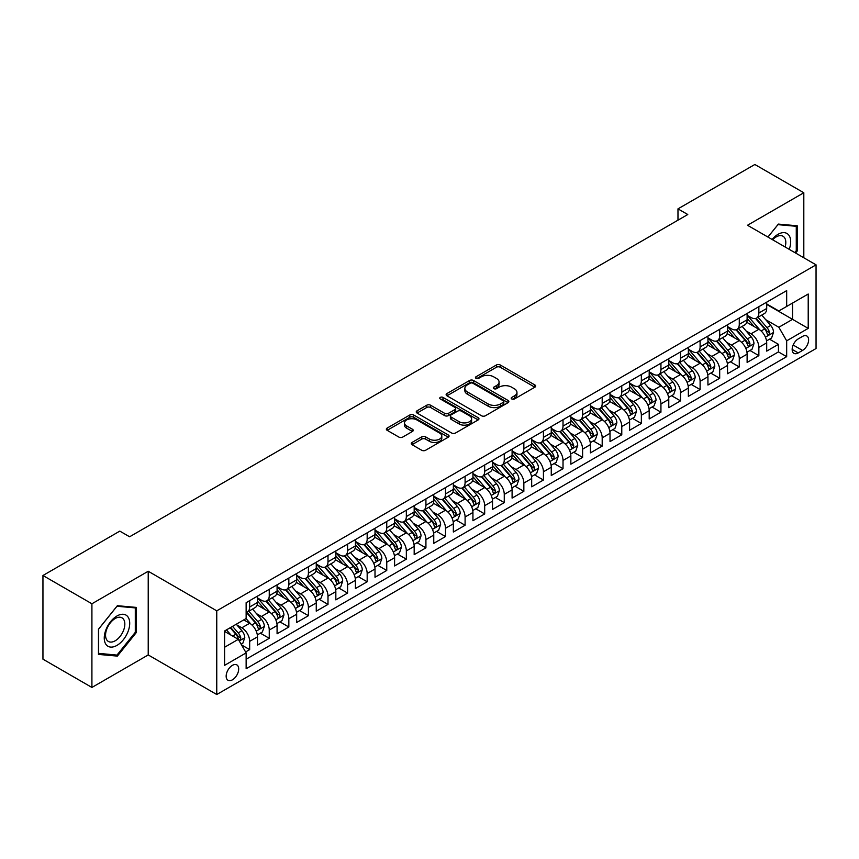 <?xml version="1.0" encoding="UTF-8"?>
<svg xmlns="http://www.w3.org/2000/svg" width="859" height="859" viewBox="0 0 859 859"><rect width="100%" height="100%" fill="white"/><g stroke="black" fill="none" stroke-linecap="round" stroke-linejoin="round"><path stroke-width="1.29" d="M511.76 398.973A1.901 1.095 0 0 0 514.455 398.973L534.878 387.184A2.717 1.568 0 0 0 535.672 386.078A2.717 1.568 0 0 0 534.878 384.961L500.271 364.989A2.717 1.568 0 0 0 496.427 364.989L476.004 376.779A1.901 1.095 0 0 0 475.446 377.552A1.901 1.095 0 0 0 476.004 378.336A1.901 1.095 0 0 0 478.699 378.336L481.341 376.8A8.697 5.025 0 0 1 493.646 376.8L496.523 378.475A8.697 5.025 0 0 1 499.079 382.019A8.697 5.025 0 0 1 496.523 385.573L493.882 387.098A1.901 1.095 0 0 0 493.324 387.881A1.901 1.095 0 0 0 493.882 388.655A1.901 1.095 0 0 0 496.577 388.655L499.219 387.13A8.697 5.025 0 0 1 511.524 387.13L514.401 388.794A8.697 5.025 0 0 1 516.957 392.348A8.697 5.025 0 0 1 514.401 395.892L511.76 397.416A1.901 1.095 0 0 0 511.202 398.2A1.901 1.095 0 0 0 511.76 398.973L511.76 397.416M232.435 679.813A8.858 5.122 120 0 0 238.222 671.996A8.858 5.122 120 0 0 236.859 664.898A8.858 5.122 120 0 0 232.435 665.338A8.858 5.122 120 0 0 226.636 673.145A8.858 5.122 120 0 0 228 680.253A8.858 5.122 120 0 0 232.435 679.813M412.041 442.449A2.717 1.568 0 0 0 411.246 443.566A2.717 1.568 0 0 0 412.041 444.672L421.748 450.277A2.717 1.568 0 0 0 425.592 450.277L448.28 437.177A2.717 1.568 0 0 0 449.074 436.071A2.717 1.568 0 0 0 448.28 434.965L413.673 414.983A2.717 1.568 0 0 0 409.829 414.983L387.141 428.083A2.717 1.568 0 0 0 386.346 429.189A2.717 1.568 0 0 0 387.141 430.305L398.866 437.07A2.717 1.568 0 0 0 402.721 437.07L412.427 431.465A2.717 1.568 0 0 0 413.222 430.359A2.717 1.568 0 0 0 412.427 429.242L406.608 425.892A7.269 4.198 0 0 1 404.482 422.918A7.269 4.198 0 0 1 408.97 419.042A7.269 4.198 0 0 1 416.894 419.954L439.668 433.108A7.269 4.198 0 0 1 441.805 436.071A7.269 4.198 0 0 1 437.317 439.948A7.269 4.198 0 0 1 429.393 439.046L425.592 436.844A2.717 1.568 0 0 0 421.748 436.844L412.041 442.449L412.041 444.672L421.748 439.11L421.748 436.844M148.22 571.256L91.913 603.77L42.95 575.498L42.95 659.175L91.913 687.447L148.22 654.934L216.758 694.512L216.758 610.835L148.22 571.256L148.22 654.934M803.809 257.775L803.809 192.76L747.502 225.262L816.05 264.84L216.758 610.835M803.809 192.76L754.846 164.488L677.976 208.866L677.976 220.183M42.95 575.498L119.82 531.12L129.612 536.778L687.769 214.525L677.976 208.866M481.534 415.767A2.717 1.568 0 0 0 485.378 415.767L508.056 402.667A2.717 1.568 0 0 0 508.861 401.55A2.717 1.568 0 0 0 508.056 400.444L473.459 380.473A2.717 1.568 0 0 0 469.615 380.473L446.927 393.562A2.717 1.568 0 0 0 446.132 394.678A2.717 1.568 0 0 0 446.927 395.784L481.534 415.767M441.054 399.381A1.901 1.095 0 0 1 442.986 399.65L442.986 397.395L478.173 417.699A2.717 1.568 0 0 1 478.968 418.816A2.717 1.568 0 0 1 478.173 419.922L455.485 433.022A2.717 1.568 0 0 1 451.641 433.022L417.034 413.039L417.034 410.827A2.717 1.568 0 0 0 416.239 411.933A2.717 1.568 0 0 0 417.034 413.039M417.034 410.827L426.74 405.223A2.717 1.568 0 0 1 430.584 405.223L444.618 413.319A2.717 1.568 0 0 0 448.462 413.319L454.905 409.603A2.717 1.568 0 0 0 455.699 408.487A2.717 1.568 0 0 0 454.905 407.381L440.302 398.952A1.901 1.095 0 0 1 439.744 398.168A1.901 1.095 0 0 1 440.914 397.159A1.901 1.095 0 0 1 442.986 397.395M245.599 651.97L249.668 649.619L241.54 644.926M236.912 624.955L241.83 627.8A11.081 6.4 60 0 1 249.668 641.362L257.496 636.841L257.496 645.098L269.254 638.312L260.341 633.169M256.497 613.648L261.415 616.494A11.081 6.4 60 0 1 269.254 630.055L277.081 625.535L277.081 633.792L288.839 627.006L279.927 621.862M276.083 602.342L281 605.187A11.081 6.4 60 0 1 288.839 618.748L296.666 614.228L296.666 622.485L308.413 615.699L299.512 610.556M295.668 591.035L300.586 593.88A11.081 6.4 60 0 1 308.413 607.442L316.252 602.921L316.252 611.178L327.998 604.392L319.097 599.249M315.253 579.728L320.171 582.574A11.081 6.4 60 0 1 327.998 596.135L335.837 591.615L335.837 599.872L347.584 593.086L338.671 587.943M334.838 568.422L339.756 571.267A11.081 6.4 60 0 1 347.584 584.829L355.422 580.308L355.422 588.565L367.169 581.779L358.257 576.636M354.423 557.115L359.341 559.95A11.081 6.4 60 0 1 367.169 573.522L375.007 569.002L375.007 577.259L386.754 570.473L377.842 565.329M374.009 545.809L378.926 548.643A11.081 6.4 60 0 1 386.754 562.216L394.592 557.695L394.592 565.952L406.339 559.166L397.427 554.023M393.594 534.502L398.512 537.337A11.081 6.4 60 0 1 406.339 550.909L414.178 546.388L414.178 554.646L425.924 547.859L417.012 542.716M413.179 523.195L418.097 526.03A11.081 6.4 60 0 1 425.924 539.602L433.763 535.082L433.763 543.339L445.51 536.553L436.597 531.41M432.764 511.889L437.671 514.724A11.081 6.4 60 0 1 445.51 528.296L453.348 523.775L453.348 532.022L465.095 525.246L456.183 520.103M452.339 500.582L457.256 503.417A11.081 6.4 60 0 1 465.095 516.989L472.933 512.469L472.933 520.715L484.68 513.94L475.768 508.786M471.924 489.276L476.842 492.11A11.081 6.4 60 0 1 484.68 505.683L492.518 501.162L492.518 509.408L504.265 502.633L495.353 497.479M491.509 477.969L496.427 480.804A11.081 6.4 60 0 1 504.265 494.376L512.093 489.855L512.093 498.102L523.85 491.327L514.938 486.173M511.094 466.662L516.012 469.497A11.081 6.4 60 0 1 523.85 483.069L531.678 478.549L531.678 486.795L543.436 480.009L534.523 474.866M530.679 455.356L535.597 458.191A11.081 6.4 60 0 1 543.436 471.763L551.263 467.242L551.263 475.489L563.021 468.703L554.109 463.559M550.265 444.049L555.182 446.884A11.081 6.4 60 0 1 563.021 460.456L570.848 455.936L570.848 464.182L582.606 457.396L573.694 452.253M569.85 432.743L574.768 435.577A11.081 6.4 60 0 1 582.606 449.15L590.434 444.618L590.434 452.876L602.191 446.089L593.279 440.946M589.435 421.436L594.353 424.271A11.081 6.4 60 0 1 602.191 437.843L610.019 433.312L610.019 441.569L621.776 434.783L612.864 429.64M609.02 410.13L613.938 412.964A11.081 6.4 60 0 1 621.776 426.536L629.604 422.005L629.604 430.262L641.351 423.476L632.449 418.333M628.605 398.823L633.523 401.658A11.081 6.4 60 0 1 641.351 415.23L649.189 410.699L649.189 418.956L660.936 412.17L652.035 407.026M648.191 387.506L653.108 390.351A11.081 6.4 60 0 1 660.936 403.923L668.774 399.392L668.774 407.649L680.521 400.863L671.609 395.72M667.776 376.199L672.694 379.044A11.081 6.4 60 0 1 680.521 392.606L688.36 388.085L688.36 396.343L700.106 389.557L691.194 384.413M687.361 364.892L692.279 367.738A11.081 6.4 60 0 1 700.106 381.299L707.945 376.779L707.945 385.036L719.692 378.25L710.78 373.107M706.946 353.586L711.864 356.431A11.081 6.4 60 0 1 719.692 369.993L727.53 365.472L727.53 373.729L739.277 366.943L730.365 361.8M726.531 342.279L731.449 345.125A11.081 6.4 60 0 1 739.277 358.686L747.115 354.166L747.115 362.423L758.862 355.637L758.862 347.38A11.081 6.4 -120 0 0 751.034 333.818L746.117 330.973M749.95 350.493L758.862 355.637M257.496 636.841A11.081 6.4 -120 0 0 249.668 623.28L243.784 619.887M277.081 625.535A11.081 6.4 -120 0 0 269.254 611.962L257.142 604.972M296.666 614.228A11.081 6.4 -120 0 0 288.839 600.656L276.727 593.666M316.252 602.921A11.081 6.4 -120 0 0 308.413 589.349L296.312 582.359M335.837 591.615A11.081 6.4 -120 0 0 327.998 578.043L315.887 571.052M355.422 580.308A11.081 6.4 -120 0 0 347.584 566.736L335.472 559.746M375.007 569.002A11.081 6.4 -120 0 0 367.169 555.429L355.057 548.439M394.592 557.695A11.081 6.4 -120 0 0 386.754 544.123L374.642 537.133M414.178 546.388A11.081 6.4 -120 0 0 406.339 532.816L394.227 525.826M433.763 535.082A11.081 6.4 -120 0 0 425.924 521.51L413.813 514.52M453.348 523.775A11.081 6.4 -120 0 0 445.51 510.203L433.398 503.213M472.933 512.469A11.081 6.4 -120 0 0 465.095 498.896L452.983 491.906M492.518 501.162A11.081 6.4 -120 0 0 484.68 487.59L472.568 480.6M512.093 489.855A11.081 6.4 -120 0 0 504.265 476.283L492.153 469.293M531.678 478.549A11.081 6.4 -120 0 0 523.85 464.977L511.739 457.987M551.263 467.242A11.081 6.4 -120 0 0 543.436 453.67L531.324 446.68M570.848 455.936A11.081 6.4 -120 0 0 563.021 442.364L550.909 435.373M590.434 444.618A11.081 6.4 -120 0 0 582.606 431.057L570.494 424.067M610.019 433.312A11.081 6.4 -120 0 0 602.191 419.75L590.079 412.76M629.604 422.005A11.081 6.4 -120 0 0 621.776 408.444L609.665 401.443M649.189 410.699A11.081 6.4 -120 0 0 641.351 397.137L629.239 390.136M668.774 399.392A11.081 6.4 -120 0 0 660.936 385.831L648.824 378.83M688.36 388.085A11.081 6.4 -120 0 0 680.521 374.524L668.409 367.523M707.945 376.779A11.081 6.4 -120 0 0 700.106 363.217L687.995 356.217M727.53 365.472A11.081 6.4 -120 0 0 719.692 351.911L707.58 344.91M747.115 354.166A11.081 6.4 -120 0 0 739.277 340.594L727.165 333.603M802.531 336.417L798.226 338.908A8.59 4.961 120 0 0 792.621 346.467A8.59 4.961 120 0 0 793.931 353.35A8.59 4.961 120 0 0 798.226 352.92L802.531 350.44A8.59 4.961 120 0 0 808.147 342.87A8.59 4.961 120 0 0 806.826 335.987A8.59 4.961 120 0 0 802.531 336.417M216.758 694.512L816.05 348.518L816.05 264.84M224.596 647.246L238.308 639.332L246.136 652.894L246.136 668.731L786.672 356.657L786.672 340.83L778.845 327.258L765.702 319.666M246.136 652.894L224.596 665.338L224.596 630.968L246.136 618.523L246.136 602.696L786.672 290.621L786.672 306.448L808.212 294.014L808.212 328.385L786.672 340.83M257.496 597.95L261.415 600.205A11.081 6.4 60 0 0 266.956 600.752L274.794 596.232A11.081 6.4 -120 0 0 277.081 591.164L277.081 584.829M277.081 586.643L281 588.898A11.081 6.4 60 0 0 286.541 589.446L294.369 584.925A11.081 6.4 -120 0 0 296.666 579.857L296.666 573.522M296.666 575.337L300.586 577.592A11.081 6.4 60 0 0 306.126 578.139L313.954 573.619A11.081 6.4 -120 0 0 316.252 568.551L316.252 562.216M316.252 564.03L320.171 566.285A11.081 6.4 60 0 0 325.711 566.833L333.539 562.312A11.081 6.4 -120 0 0 335.837 557.244L335.837 550.909M335.837 552.724L339.756 554.978A11.081 6.4 60 0 0 345.297 555.526L353.124 551.006A11.081 6.4 -120 0 0 355.422 545.937L355.422 539.602M355.422 541.406L359.341 543.672A11.081 6.4 60 0 0 364.882 544.219L372.709 539.699A11.081 6.4 -120 0 0 375.007 534.631L375.007 528.296M375.007 530.1L378.926 532.365A11.081 6.4 60 0 0 384.467 532.913L392.295 528.392A11.081 6.4 -120 0 0 394.592 523.324L394.592 516.989M394.592 518.793L398.512 521.059A11.081 6.4 60 0 0 404.052 521.606L411.88 517.086A11.081 6.4 -120 0 0 414.178 512.018L414.178 505.683M414.178 507.486L418.097 509.752A11.081 6.4 60 0 0 423.627 510.3L431.465 505.779A11.081 6.4 -120 0 0 433.763 500.711L433.763 494.376M433.763 496.18L437.671 498.445A11.081 6.4 60 0 0 443.212 498.993L451.05 494.473A11.081 6.4 -120 0 0 453.348 489.394L453.348 483.069M453.348 484.873L457.256 487.139A11.081 6.4 60 0 0 462.797 487.687L470.635 483.166A11.081 6.4 -120 0 0 472.933 478.087L472.933 471.763M472.933 473.567L476.842 475.832A11.081 6.4 60 0 0 482.382 476.38L490.221 471.859A11.081 6.4 -120 0 0 492.518 466.781L492.518 460.456M492.518 462.26L496.427 464.526A11.081 6.4 60 0 0 501.967 465.073L509.806 460.553A11.081 6.4 -120 0 0 512.093 455.474L512.093 449.15M512.093 450.954L516.012 453.219A11.081 6.4 60 0 0 521.553 453.767L529.391 449.246A11.081 6.4 -120 0 0 531.678 444.167L531.678 437.843M531.678 439.647L535.597 441.913A11.081 6.4 60 0 0 541.138 442.46L548.976 437.94A11.081 6.4 -120 0 0 551.263 432.861L551.263 426.536M551.263 428.34L555.182 430.606A11.081 6.4 60 0 0 560.723 431.154L568.561 426.633A11.081 6.4 -120 0 0 570.848 421.554L570.848 415.219M570.848 417.034L574.768 419.299A11.081 6.4 60 0 0 580.308 419.847L588.147 415.327A11.081 6.4 -120 0 0 590.434 410.248L590.434 403.913M590.434 405.727L594.353 407.993A11.081 6.4 60 0 0 599.893 408.54L607.721 404.009A11.081 6.4 -120 0 0 610.019 398.941L610.019 392.606M610.019 394.421L613.938 396.686A11.081 6.4 60 0 0 619.479 397.234L627.306 392.703A11.081 6.4 -120 0 0 629.604 387.634L629.604 381.299M629.604 383.114L633.523 385.369A11.081 6.4 60 0 0 639.064 385.927L646.891 381.396A11.081 6.4 -120 0 0 649.189 376.328L649.189 369.993M649.189 371.807L653.108 374.062A11.081 6.4 60 0 0 658.649 374.621L666.477 370.089A11.081 6.4 -120 0 0 668.774 365.021L668.774 358.686M668.774 360.501L672.694 362.756A11.081 6.4 60 0 0 678.234 363.314L686.062 358.783A11.081 6.4 -120 0 0 688.36 353.715L688.36 347.38M688.36 349.194L692.279 351.449A11.081 6.4 60 0 0 697.819 351.997L705.647 347.476A11.081 6.4 -120 0 0 707.945 342.408L707.945 336.073M707.945 337.888L711.864 340.143A11.081 6.4 60 0 0 717.405 340.69L725.232 336.17A11.081 6.4 -120 0 0 727.53 331.102L727.53 324.766M727.53 326.581L731.449 328.836A11.081 6.4 60 0 0 736.979 329.384L744.817 324.863A11.081 6.4 -120 0 0 747.115 319.795L747.115 313.46M246.136 659.229L778.447 351.911L778.447 344.33L766.7 351.116L766.7 342.859A11.081 6.4 -120 0 0 758.862 329.287L746.75 322.297M747.115 315.274L751.034 317.529A11.081 6.4 -120 0 0 756.564 318.077A11.081 6.4 -120 0 0 758.862 313.009L758.862 306.674M756.564 318.077L764.403 313.556A11.081 6.4 -120 0 0 766.7 308.488L766.7 302.153M249.668 600.656L249.668 606.991A11.081 6.4 60 0 1 247.371 612.059A11.081 6.4 60 0 1 246.136 612.51M247.371 612.059L255.209 607.538A11.081 6.4 -120 0 0 257.496 602.47L257.496 596.135M269.254 589.349L269.254 595.684A11.081 6.4 60 0 1 266.956 600.752M288.839 578.043L288.839 584.378A11.081 6.4 60 0 1 286.541 589.446M308.413 566.736L308.413 573.071A11.081 6.4 60 0 1 306.126 578.139M327.998 555.429L327.998 561.765A11.081 6.4 60 0 1 325.711 566.833M347.584 544.123L347.584 550.458A11.081 6.4 60 0 1 345.297 555.526M367.169 532.816L367.169 539.151A11.081 6.4 60 0 1 364.882 544.219M386.754 521.51L386.754 527.845A11.081 6.4 60 0 1 384.467 532.913M406.339 510.203L406.339 516.538A11.081 6.4 60 0 1 404.052 521.606M425.924 498.896L425.924 505.232A11.081 6.4 60 0 1 423.627 510.3M445.51 487.59L445.51 493.925A11.081 6.4 60 0 1 443.212 498.993M465.095 476.283L465.095 482.618A11.081 6.4 60 0 1 462.797 487.687M484.68 464.977L484.68 471.312A11.081 6.4 60 0 1 482.382 476.38M504.265 453.67L504.265 460.005A11.081 6.4 60 0 1 501.967 465.073M523.85 442.364L523.85 448.699A11.081 6.4 60 0 1 521.553 453.767M543.436 431.057L543.436 437.381A11.081 6.4 60 0 1 541.138 442.46M563.021 419.75L563.021 426.075A11.081 6.4 60 0 1 560.723 431.154M582.606 408.444L582.606 414.768A11.081 6.4 60 0 1 580.308 419.847M602.191 397.137L602.191 403.462A11.081 6.4 60 0 1 599.893 408.54M621.776 385.831L621.776 392.155A11.081 6.4 60 0 1 619.479 397.234M641.351 374.524L641.351 380.848A11.081 6.4 60 0 1 639.064 385.927M660.936 363.207L660.936 369.542A11.081 6.4 60 0 1 658.649 374.621M680.521 351.9L680.521 358.235A11.081 6.4 60 0 1 678.234 363.314M700.106 340.594L700.106 346.929A11.081 6.4 60 0 1 697.819 351.997M719.692 329.287L719.692 335.622A11.081 6.4 60 0 1 717.405 340.69M739.277 317.98L739.277 324.315A11.081 6.4 60 0 1 736.979 329.384M739.277 358.686L739.277 366.943M719.692 369.993L719.692 378.25M700.106 381.299L700.106 389.557M680.521 392.606L680.521 400.863M660.936 403.923L660.936 412.17M641.351 415.23L641.351 423.476M621.776 426.536L621.776 434.783M602.191 437.843L602.191 446.089M582.606 449.15L582.606 457.396M563.021 460.456L563.021 468.703M543.436 471.763L543.436 480.009M523.85 483.069L523.85 491.327M504.265 494.376L504.265 502.633M484.68 505.683L484.68 513.94M465.095 516.989L465.095 525.246M445.51 528.296L445.51 536.553M425.924 539.602L425.924 547.859M406.339 550.909L406.339 559.166M386.754 562.216L386.754 570.473M367.169 573.522L367.169 581.779M347.584 584.829L347.584 593.086M327.998 596.135L327.998 604.392M308.413 607.442L308.413 615.699M288.839 618.748L288.839 627.006M269.254 630.055L269.254 638.312M249.668 641.362L249.668 649.619M238.308 639.332L224.596 631.419M778.845 327.258L792.546 319.344L792.546 303.055L808.212 294.014M766.7 304.419L808.212 328.385M766.7 303.968L778.845 310.969L786.672 306.448M91.913 603.77L91.913 687.447M769.535 339.187L778.447 344.33M778.447 351.911L786.672 356.657M795.595 253.029L797.249 250.978L797.249 225.788L778.351 224.092L767.925 237.063L777.953 224.65L796.272 226.293L796.272 250.699L794.779 252.557M98.474 654.418L117.372 656.104L136.27 632.6L136.27 607.399L117.372 605.702L98.474 629.217L98.474 654.418M796.272 250.42L797.249 250.978M135.292 632.031L136.27 632.6M115.374 654.955L117.372 656.104M512.522 399.242L514.401 398.157A8.697 5.025 0 0 0 516.957 394.603L516.957 392.348M499.079 382.019L499.079 384.284A8.697 5.025 0 0 1 496.523 387.838L494.644 388.923M534.846 387.205L500.271 367.244A2.717 1.568 0 0 0 496.427 367.244L476.766 378.604M508.023 402.688L473.459 382.727A2.717 1.568 0 0 0 469.615 382.727L446.97 395.806L446.927 393.562M503.256 402.334A1.901 1.095 0 0 0 503.814 401.55A1.901 1.095 0 0 0 503.256 400.777L472.879 383.243A1.901 1.095 0 0 0 470.195 383.243L467.403 384.853A8.697 5.025 0 0 0 464.859 388.408A8.697 5.025 0 0 0 467.403 391.951L488.159 403.945A8.697 5.025 0 0 0 500.464 403.945L503.256 402.334L503.256 404.589A1.901 1.095 0 0 0 503.814 403.816L503.814 401.55M464.859 388.408L464.859 390.662A8.697 5.025 0 0 0 467.403 394.217L467.403 391.951M503.256 404.589L500.464 406.2A8.697 5.025 0 0 1 488.159 406.2L467.403 394.217M417.077 413.061L426.74 407.477L426.74 405.223M455.699 408.487L455.699 410.752A2.717 1.568 0 0 1 454.905 411.858L448.462 415.584A2.717 1.568 0 0 1 444.618 415.584L430.584 407.477A2.717 1.568 0 0 0 426.74 407.477M442.986 399.65L478.13 419.944M459.189 421.726A7.269 4.198 0 0 0 467.113 422.639A7.269 4.198 0 0 0 471.602 418.762A7.269 4.198 0 0 0 469.465 415.788L461.444 411.16A2.717 1.568 0 0 0 457.6 411.16L451.158 414.876A2.717 1.568 0 0 0 450.363 415.981A2.717 1.568 0 0 0 451.158 417.098L459.189 421.726L459.189 423.992A7.269 4.198 0 0 0 467.113 424.894A7.269 4.198 0 0 0 471.602 421.017L471.602 418.762M450.363 415.981L450.363 418.247A2.717 1.568 0 0 0 451.158 419.353L451.158 417.098M459.189 423.992L451.158 419.353M441.805 436.071L441.805 438.337A7.269 4.198 0 0 1 437.317 442.213A7.269 4.198 0 0 1 429.393 441.301L425.592 439.11A2.717 1.568 0 0 0 421.748 439.11M404.482 422.918L404.482 425.184A7.269 4.198 0 0 0 406.608 428.147L406.608 425.892M412.384 431.486L406.608 428.147M448.237 437.199L413.673 417.249A2.717 1.568 0 0 0 409.829 417.249L387.184 430.327M766.529 340.916L771.597 337.995L773.551 332.347A7.344 4.241 -120 0 0 770.695 325.454L761.74 315.092M759.947 330.006L749.338 317.723A21.185 12.23 -120 0 0 747.115 315.393M754.127 326.56L748.2 319.688A17.588 10.158 -120 0 0 747.115 318.506M755.566 318.474L764.617 328.954A7.344 4.241 60 0 1 767.237 334.011C768.343 335.493 769.127 335.042 769.589 332.658A7.344 4.241 -120 0 0 766.969 327.601L758.025 317.239M756.103 318.302L765.831 329.566A3.737 2.158 60 0 1 766.765 331.026L769.589 332.658M767.237 334.011L767.774 334.881M789.238 249.357A18.007 10.394 120 0 0 777.953 234.367A18.007 10.394 120 0 0 772.058 239.446M785.126 246.984A13.626 7.871 120 0 0 782.989 236.236A13.626 7.871 120 0 0 776.171 236.912A13.626 7.871 120 0 0 772.606 239.758M795.058 225.584L796.272 226.293M128.002 631.666A18.007 10.394 120 0 0 123.342 614.271A18.007 10.394 120 0 0 105.958 629.701A18.007 10.394 120 0 0 110.618 647.085A18.007 10.394 120 0 0 128.002 631.666M123.546 630.399A13.626 7.871 120 0 0 122.01 617.846A13.626 7.871 120 0 0 106.849 628.906A13.626 7.871 120 0 0 108.384 641.458A13.626 7.871 120 0 0 123.546 630.399M98.667 653.463L98.667 629.046L116.974 606.261L135.292 607.904L135.292 632.321L116.974 655.095L98.474 653.345M134.079 607.195L135.292 607.904M746.943 352.222L752.012 349.302L753.966 343.654A7.344 4.241 -120 0 0 751.11 336.76L742.155 326.399M740.372 341.313L729.753 329.029A21.185 12.23 -120 0 0 727.53 326.699M734.552 337.866L728.615 330.994A17.588 10.158 -120 0 0 727.53 329.813M735.991 329.781L745.032 340.261A7.344 4.241 60 0 1 747.652 345.318C748.758 346.8 749.542 346.349 750.004 343.965A7.344 4.241 -120 0 0 747.384 338.908L738.439 328.546M736.517 329.62L746.246 340.873A3.737 2.158 60 0 1 747.19 342.333L750.004 343.965M747.652 345.318L748.189 346.188M727.358 363.529L732.426 360.608L734.381 354.96A7.344 4.241 -120 0 0 731.524 348.067L722.58 337.705M720.787 352.619L710.168 340.336A21.185 12.23 -120 0 0 707.945 338.006M714.967 349.173L709.029 342.301A17.588 10.158 -120 0 0 707.945 341.12M716.406 341.098L725.447 351.567A7.344 4.241 60 0 1 728.067 356.625C729.173 358.106 729.957 357.655 730.418 355.272A7.344 4.241 -120 0 0 727.798 350.214L718.854 339.853M716.932 340.926L726.66 352.179A3.737 2.158 60 0 1 727.605 353.64L730.418 355.272M728.067 356.625L728.604 357.494M707.784 374.846L712.841 371.915L714.795 366.267A7.344 4.241 -120 0 0 711.939 359.373L702.995 349.012M701.202 363.926L690.582 351.642A21.185 12.23 -120 0 0 688.36 349.312M695.382 360.479L689.444 353.607A17.588 10.158 -120 0 0 688.36 352.426M696.821 352.405L705.873 362.874A7.344 4.241 60 0 1 708.482 367.931C709.588 369.413 710.372 368.962 710.833 366.578A7.344 4.241 -120 0 0 708.213 361.521L699.269 351.159M697.347 352.233L707.075 363.486A3.737 2.158 60 0 1 708.02 364.946L710.833 366.578M708.482 367.931L709.019 368.801M688.199 386.153L693.256 383.221L695.21 377.573A7.344 4.241 -120 0 0 692.354 370.68L683.41 360.318M681.616 375.233L670.997 362.949A21.185 12.23 -120 0 0 668.774 360.619M675.797 371.786L669.859 364.914A17.588 10.158 -120 0 0 668.774 363.733M677.236 363.711L686.287 374.191A7.344 4.241 60 0 1 688.897 379.238C690.002 380.72 690.786 380.269 691.248 377.885A7.344 4.241 -120 0 0 688.628 372.827L679.684 362.466M677.762 363.54L687.49 374.792A3.737 2.158 60 0 1 688.435 376.263L691.248 377.885M688.897 379.238L689.433 380.108M668.613 397.459L673.671 394.528L675.625 388.88A7.344 4.241 -120 0 0 672.769 381.987L663.824 371.625M662.031 386.539L651.412 374.256A21.185 12.23 -120 0 0 649.189 371.926M656.212 383.093L650.274 376.221A17.588 10.158 -120 0 0 649.189 375.039M657.65 375.018L666.702 385.498A7.344 4.241 60 0 1 669.311 390.544C670.417 392.026 671.201 391.575 671.663 389.191A7.344 4.241 -120 0 0 669.054 384.134L660.099 373.772M658.177 374.846L667.905 386.099A3.737 2.158 60 0 1 668.85 387.57L671.663 389.191M669.311 390.544L669.848 391.414M649.028 408.766L654.086 405.845L656.04 400.187A7.344 4.241 -120 0 0 653.184 393.293L644.239 382.931M642.446 397.846L631.837 385.562A21.185 12.23 -120 0 0 629.604 383.232M636.626 394.399L630.689 387.527A17.588 10.158 -120 0 0 629.604 386.346M638.065 386.325L647.117 396.804A7.344 4.241 60 0 1 649.726 401.851C650.832 403.333 651.616 402.882 652.078 400.498A7.344 4.241 -120 0 0 649.468 395.441L640.513 385.079M638.591 386.153L648.32 397.406A3.737 2.158 60 0 1 649.264 398.877L652.078 400.498M649.726 401.851L650.263 402.731M629.443 420.072L634.5 417.152L636.455 411.493A7.344 4.241 -120 0 0 633.598 404.6L624.654 394.238M622.861 409.152L612.252 396.869A21.185 12.23 -120 0 0 610.019 394.539M617.041 405.706L611.103 398.834A17.588 10.158 -120 0 0 610.019 397.653M618.48 397.631L627.532 408.111A7.344 4.241 60 0 1 630.152 413.168C631.247 414.639 632.031 414.188 632.492 411.805A7.344 4.241 -120 0 0 629.883 406.747L620.928 396.386M619.006 397.459L628.734 408.712A3.737 2.158 60 0 1 629.679 410.183L632.492 411.805M630.152 413.168L630.678 414.038M609.858 431.379L614.915 428.458L616.869 422.8A7.344 4.241 -120 0 0 614.013 415.906L605.069 405.545M603.276 420.459L592.667 408.175A21.185 12.23 -120 0 0 590.434 405.845M597.456 417.012L591.518 410.14A17.588 10.158 -120 0 0 590.434 408.959M598.895 408.938L607.947 419.417A7.344 4.241 60 0 1 610.566 424.475C611.662 425.946 612.446 425.495 612.907 423.111A7.344 4.241 -120 0 0 610.298 418.054L601.343 407.692M599.432 408.766L609.149 420.019A3.737 2.158 60 0 1 610.094 421.49L612.907 423.111M610.566 424.475L611.093 425.345M590.273 442.686L595.33 439.765L597.295 434.106A7.344 4.241 -120 0 0 594.428 427.213L585.484 416.851M583.691 431.766L573.082 419.482A21.185 12.23 -120 0 0 570.848 417.152M577.871 428.319L571.933 421.447A17.588 10.158 -120 0 0 570.848 420.266M579.31 420.244L588.361 430.724A7.344 4.241 60 0 1 590.981 435.781C592.076 437.252 592.86 436.802 593.322 434.418A7.344 4.241 -120 0 0 590.713 429.36L581.758 419.009M579.846 420.072L589.564 431.336A3.737 2.158 60 0 1 590.509 432.796L593.322 434.418M590.981 435.781L591.507 436.651M570.687 453.992L575.745 451.072L577.71 445.413A7.344 4.241 -120 0 0 574.843 438.519L565.898 428.158M564.105 443.083L553.497 430.788A21.185 12.23 -120 0 0 551.263 428.458M558.286 439.625L552.348 432.753A17.588 10.158 -120 0 0 551.263 431.572M559.724 431.551L568.776 442.031A7.344 4.241 60 0 1 571.396 447.088C572.491 448.559 573.275 448.108 573.748 445.724A7.344 4.241 -120 0 0 571.128 440.667L562.173 430.316M560.261 431.379L569.979 442.643A3.737 2.158 60 0 1 570.924 444.103L573.748 445.724M571.396 447.088L571.922 447.958M551.102 465.299L556.16 462.378L558.125 456.72A7.344 4.241 -120 0 0 555.258 449.826L546.313 439.475M544.52 454.39L533.911 442.095A21.185 12.23 -120 0 0 531.678 439.765M538.7 450.932L532.763 444.06A17.588 10.158 -120 0 0 531.678 442.879M540.139 442.857L549.191 453.337A7.344 4.241 60 0 1 551.811 458.395C552.906 459.866 553.69 459.415 554.162 457.031A7.344 4.241 -120 0 0 551.542 451.974L542.598 441.623M540.676 442.686L550.394 453.949A3.737 2.158 60 0 1 551.338 455.41L554.162 457.031M551.811 458.395L552.337 459.264M531.517 476.605L536.574 473.685L538.539 468.026A7.344 4.241 -120 0 0 535.683 461.133L526.728 450.782M524.935 465.696L514.326 453.402A21.185 12.23 -120 0 0 512.093 451.072M519.115 462.249L513.177 455.367A17.588 10.158 -120 0 0 512.093 454.186M520.554 454.164L529.606 464.644A7.344 4.241 60 0 1 532.226 469.701C533.332 471.172 534.105 470.721 534.577 468.338A7.344 4.241 -120 0 0 531.957 463.28L523.013 452.929M521.091 453.992L530.808 465.256A3.737 2.158 60 0 1 531.753 466.716L534.577 468.338M532.226 469.701L532.763 470.571M511.932 487.912L516.989 484.991L518.954 479.333A7.344 4.241 -120 0 0 516.098 472.439L507.143 462.088M505.35 477.003L494.741 464.708A21.185 12.23 -120 0 0 492.518 462.378M499.53 473.556L493.592 466.684A17.588 10.158 -120 0 0 492.518 465.503M500.969 465.471L510.021 475.95A7.344 4.241 60 0 1 512.64 481.008C513.746 482.479 514.53 482.028 514.992 479.644A7.344 4.241 -120 0 0 512.372 474.597L503.428 464.236M501.506 465.299L511.234 476.562A3.737 2.158 60 0 1 512.168 478.023L514.992 479.644M512.64 481.008L513.177 481.878M492.347 499.219L497.415 496.298L499.369 490.639A7.344 4.241 -120 0 0 496.513 483.746L487.558 473.395M485.764 488.309L475.156 476.015A21.185 12.23 -120 0 0 472.933 473.696M479.945 484.863L474.018 477.991A17.588 10.158 -120 0 0 472.933 476.809M481.384 476.777L490.435 487.257A7.344 4.241 60 0 1 493.055 492.314C494.161 493.785 494.945 493.334 495.407 490.951A7.344 4.241 -120 0 0 492.787 485.904L483.842 475.542M481.92 476.605L491.649 487.869A3.737 2.158 60 0 1 492.583 489.329L495.407 490.951M493.055 492.314L493.592 493.184M472.761 510.525L477.829 507.605L479.784 501.946A7.344 4.241 -120 0 0 476.928 495.063L467.972 484.701M466.179 499.616L455.571 487.321A21.185 12.23 -120 0 0 453.348 485.002M460.36 496.169L454.432 489.297A17.588 10.158 -120 0 0 453.348 488.116M461.798 488.084L470.85 498.564A7.344 4.241 60 0 1 473.47 503.621C474.576 505.092 475.36 504.641 475.822 502.257A7.344 4.241 -120 0 0 473.202 497.211L464.257 486.849M462.335 487.912L472.063 499.176A3.737 2.158 60 0 1 472.998 500.636L475.822 502.257M473.47 503.621L474.007 504.491M453.176 521.832L458.244 518.911L460.199 513.252A7.344 4.241 -120 0 0 457.342 506.37L448.387 496.008M446.594 510.922L435.985 498.639A21.185 12.23 -120 0 0 433.763 496.309M440.774 507.476L434.847 500.604A17.588 10.158 -120 0 0 433.763 499.423M442.213 499.39L451.265 509.87A7.344 4.241 60 0 1 453.885 514.928C454.991 516.399 455.775 515.948 456.236 513.575A7.344 4.241 -120 0 0 453.616 508.517L444.672 498.156M442.75 499.219L452.478 510.482A3.737 2.158 60 0 1 453.412 511.943L456.236 513.575M453.885 514.928L454.422 515.797M433.591 533.138L438.659 530.218L440.613 524.559A7.344 4.241 -120 0 0 437.757 517.676L428.802 507.315M427.009 522.229L416.4 509.945A21.185 12.23 -120 0 0 414.178 507.615M421.189 518.782L415.262 511.91A17.588 10.158 -120 0 0 414.178 510.729M422.628 510.697L431.68 521.177A7.344 4.241 60 0 1 434.3 526.234C435.406 527.705 436.189 527.254 436.651 524.881A7.344 4.241 -120 0 0 434.031 519.824L425.087 509.462M423.165 510.525L432.893 521.789A3.737 2.158 60 0 1 433.838 523.249L436.651 524.881M434.3 526.234L434.837 527.104M414.006 544.445L419.074 541.524L421.028 535.866A7.344 4.241 -120 0 0 418.172 528.983L409.228 518.621M407.434 533.536L396.815 521.252A21.185 12.23 -120 0 0 394.592 518.922M401.615 530.089L395.677 523.217A17.588 10.158 -120 0 0 394.592 522.036M403.054 522.004L412.095 532.483A7.344 4.241 60 0 1 414.714 537.541C415.82 539.012 416.604 538.561 417.066 536.188A7.344 4.241 -120 0 0 414.446 531.13L405.502 520.769M403.58 521.832L413.308 533.095A3.737 2.158 60 0 1 414.253 534.556L417.066 536.188M414.714 537.541L415.251 538.41M394.421 555.752L399.489 552.831L401.443 547.183A7.344 4.241 -120 0 0 398.587 540.29L389.642 529.928M387.849 544.842L377.23 532.559A21.185 12.23 -120 0 0 375.007 530.228M382.03 541.395L376.092 534.523A17.588 10.158 -120 0 0 375.007 533.342M383.468 533.31L392.52 543.79A7.344 4.241 60 0 1 395.129 548.847C396.235 550.318 397.019 549.867 397.481 547.494A7.344 4.241 -120 0 0 394.861 542.437L385.916 532.075M383.994 533.138L393.723 544.402A3.737 2.158 60 0 1 394.668 545.862L397.481 547.494M395.129 548.847L395.666 549.717M374.846 567.058L379.903 564.138L381.858 558.49A7.344 4.241 -120 0 0 379.002 551.596L370.057 541.234M368.264 556.149L357.645 543.865A21.185 12.23 -120 0 0 355.422 541.535M362.444 552.702L356.506 545.83A17.588 10.158 -120 0 0 355.422 544.649M363.883 544.617L372.935 555.097A7.344 4.241 60 0 1 375.544 560.154C376.65 561.636 377.434 561.174 377.896 558.801A7.344 4.241 -120 0 0 375.276 553.744L366.331 543.382M364.409 544.445L374.137 555.709A3.737 2.158 60 0 1 375.082 557.169L377.896 558.801M375.544 560.154L376.081 561.024M355.261 578.365L360.318 575.444L362.273 569.796A7.344 4.241 -120 0 0 359.416 562.903L350.472 552.541M348.679 567.455L338.059 555.172A21.185 12.23 -120 0 0 335.837 552.842M342.859 564.009L336.921 557.137A17.588 10.158 -120 0 0 335.837 555.956M344.298 555.923L353.35 566.403A7.344 4.241 60 0 1 355.959 571.46C357.065 572.942 357.849 572.481 358.31 570.108A7.344 4.241 -120 0 0 355.701 565.05L346.746 554.689M344.824 555.752L354.552 567.015A3.737 2.158 60 0 1 355.497 568.475L358.31 570.108M355.959 571.46L356.496 572.33M335.676 589.671L340.733 586.751L342.687 581.103A7.344 4.241 -120 0 0 339.831 574.209L330.887 563.848M329.094 578.762L318.474 566.478A21.185 12.23 -120 0 0 316.252 564.148M323.274 575.315L317.336 568.443A17.588 10.158 -120 0 0 316.252 567.262M324.713 567.23L333.764 577.71A7.344 4.241 60 0 1 336.374 582.767C337.48 584.249 338.263 583.787 338.725 581.414A7.344 4.241 -120 0 0 336.116 576.357L327.161 565.995M325.239 567.058L334.967 578.322A3.737 2.158 60 0 1 335.912 579.782L338.725 581.414M336.374 582.767L336.911 583.637M316.091 600.978L321.148 598.057L323.102 592.409A7.344 4.241 -120 0 0 320.246 585.516L311.302 575.154M309.508 590.069L298.9 577.785A21.185 12.23 -120 0 0 296.666 575.455M303.689 586.622L297.751 579.75A17.588 10.158 -120 0 0 296.666 578.569M305.128 578.536L314.179 589.016A7.344 4.241 60 0 1 316.788 594.074C317.894 595.555 318.678 595.104 319.14 592.721A7.344 4.241 -120 0 0 316.531 587.663L307.576 577.302M305.654 578.365L315.382 589.628A3.737 2.158 60 0 1 316.327 591.089L319.14 592.721M316.788 594.074L317.325 594.943M296.505 612.284L301.563 609.364L303.517 603.716A7.344 4.241 -120 0 0 300.661 596.822L291.716 586.461M289.923 601.375L279.315 589.091A21.185 12.23 -120 0 0 277.081 586.761M284.104 597.928L278.166 591.056A17.588 10.158 -120 0 0 277.081 589.875M285.542 589.843L294.594 600.323A7.344 4.241 60 0 1 297.214 605.38C298.309 606.862 299.093 606.411 299.555 604.027A7.344 4.241 -120 0 0 296.946 598.97L287.99 588.608M286.068 589.671L295.797 600.935A3.737 2.158 60 0 1 296.742 602.395L299.555 604.027M297.214 605.38L297.74 606.25M276.92 623.591L281.977 620.67L283.932 615.023A7.344 4.241 -120 0 0 281.076 608.129L272.131 597.767M270.338 612.682L259.729 600.398A21.185 12.23 -120 0 0 257.496 598.068M264.518 609.235L258.58 602.363A17.588 10.158 -120 0 0 257.496 601.182M265.957 601.15L275.009 611.629A7.344 4.241 60 0 1 277.629 616.687C278.724 618.169 279.508 617.718 279.97 615.334A7.344 4.241 -120 0 0 277.36 610.277L268.405 599.915M266.494 600.989L276.211 612.242A3.737 2.158 60 0 1 277.156 613.702L279.97 615.334M277.629 616.687L278.155 617.557M257.335 634.898L262.392 631.977L264.357 626.329A7.344 4.241 -120 0 0 261.49 619.436L252.546 609.074M250.753 623.988L246.071 618.566M244.933 620.542L244.171 619.661M246.372 612.467L255.424 622.936A7.344 4.241 60 0 1 258.044 627.993C259.139 629.475 259.923 629.024 260.395 626.64A7.344 4.241 -120 0 0 257.775 621.583L248.82 611.221M246.909 612.295L256.626 623.548A3.737 2.158 60 0 1 257.571 625.008L260.395 626.64M258.044 627.993L258.57 628.863M241.143 644.25L242.807 643.284L244.772 637.636A7.344 4.241 -120 0 0 241.905 630.742L236.279 624.225M231.017 635.123L226.486 629.872M225.348 631.848L224.596 630.978M230.201 627.725L235.838 634.243A7.344 4.241 60 0 1 238.458 639.3C239.554 640.782 240.337 640.331 240.81 637.947A7.344 4.241 -120 0 0 238.19 632.89L232.553 626.372M230.663 627.467L237.041 634.855A3.737 2.158 60 0 1 237.986 636.315L240.81 637.947M238.458 639.3L238.985 640.17M241.83 627.8L249.668 623.28M261.415 616.494L269.254 611.962M281 605.187L288.839 600.656M300.586 593.88L308.413 589.349M320.171 582.574L327.998 578.043M339.756 571.267L347.584 566.736M359.341 559.95L367.169 555.429M378.926 548.643L386.754 544.123M398.512 537.337L406.339 532.816M418.097 526.03L425.924 521.51M437.671 514.724L445.51 510.203M457.256 503.417L465.095 498.896M476.842 492.11L484.68 487.59M496.427 480.804L504.265 476.283M516.012 469.497L523.85 464.977M535.597 458.191L543.436 453.67M555.182 446.884L563.021 442.364M574.768 435.577L582.606 431.057M594.353 424.271L602.191 419.75M613.938 412.964L621.776 408.444M633.523 401.658L641.351 397.137M653.108 390.351L660.936 385.831M672.694 379.044L680.521 374.524M692.279 367.738L700.106 363.217M711.864 356.431L719.692 351.911M731.449 345.125L739.277 340.594M751.034 333.818L758.862 329.287M758.862 313.009L766.7 308.488M249.668 606.991L257.496 602.47M269.254 595.684L277.081 591.164M288.839 584.378L296.666 579.857M308.413 573.071L316.252 568.551M327.998 561.765L335.837 557.244M347.584 550.458L355.422 545.937M367.169 539.151L375.007 534.631M386.754 527.845L394.592 523.324M406.339 516.538L414.178 512.018M425.924 505.232L433.763 500.711M445.51 493.925L453.348 489.394M465.095 482.618L472.933 478.087M484.68 471.312L492.518 466.781M504.265 460.005L512.093 455.474M523.85 448.699L531.678 444.167M543.436 437.381L551.263 432.861M563.021 426.075L570.848 421.554M582.606 414.768L590.434 410.248M602.191 403.462L610.019 398.941M621.776 392.155L629.604 387.634M641.351 380.848L649.189 376.328M660.936 369.542L668.774 365.021M680.521 358.235L688.36 353.715M700.106 346.929L707.945 342.408M719.692 335.622L727.53 331.102M739.277 324.315L747.115 319.795M758.862 347.38L766.7 342.859M793.147 345.017L802.531 350.44M792.159 349.42L798.226 352.92M514.401 398.157L514.401 395.892M493.882 388.655L493.882 387.098M496.523 387.838L496.523 385.573M476.004 378.336L476.004 376.779M496.427 367.244L496.427 364.989M500.271 367.244L500.271 364.989M534.878 387.184L534.878 384.961M469.615 382.727L469.615 380.473M473.459 382.727L473.459 380.473M508.056 402.667L508.056 400.444M488.159 406.2L488.159 403.945M500.464 406.2L500.464 403.945M430.584 407.477L430.584 405.223M444.618 415.584L444.618 413.319M448.462 415.584L448.462 413.319M454.905 411.858L454.905 409.603M478.173 419.922L478.173 417.699M425.592 439.11L425.592 436.844M429.393 441.301L429.393 439.046M412.427 431.465L412.427 429.242M387.141 430.305L387.141 428.083M409.829 417.249L409.829 414.983M413.673 417.249L413.673 414.983M448.28 437.177L448.28 434.965M765.412 337.157L773.497 332.487M749.338 317.723L750.347 317.143M766.969 327.601L770.695 325.454M761.117 330.983L764.617 328.954M745.827 348.464L753.923 343.793M729.753 329.029L730.762 328.449M747.384 338.908L751.11 336.76M741.532 342.29L745.032 340.261M726.242 359.771L734.338 355.1M710.168 340.336L711.177 339.756M727.798 350.214L731.524 348.067M721.947 353.597L725.447 351.567M706.656 371.077L714.752 366.406M690.582 351.642L691.592 351.063M708.213 361.521L711.939 359.373M702.372 364.903L705.873 362.874M687.071 382.384L695.167 377.713M670.997 362.949L672.006 362.369M688.628 372.827L692.354 370.68M682.787 376.21L686.287 374.191M667.486 393.69L675.582 389.02M651.412 374.256L652.421 373.676M669.054 384.134L672.769 381.987M663.202 387.516L666.702 385.498M647.901 404.997L655.997 400.326M631.837 385.562L632.836 384.982M649.468 395.441L653.184 393.293M643.616 398.823L647.117 396.804M628.326 416.304L636.412 411.633M612.252 396.869L613.262 396.289M629.883 406.747L633.598 404.6M624.031 410.13L627.532 408.111M608.741 427.61L616.826 422.939M592.667 408.175L593.676 407.596M610.298 418.054L614.013 415.906M604.446 421.436L607.947 419.417M589.156 438.917L597.241 434.246M573.082 419.482L574.091 418.902M590.713 429.36L594.428 427.213M584.861 432.743L588.361 430.724M569.571 450.223L577.656 445.553M553.497 430.788L554.506 430.209M571.128 440.667L574.843 438.519M565.276 444.049L568.776 442.031M549.985 461.53L558.071 456.859M533.911 442.095L534.921 441.515M551.542 451.974L555.258 449.826M545.69 455.356L549.191 453.337M530.4 472.837L538.486 468.166M514.326 453.402L515.336 452.822M531.957 463.28L535.683 461.133M526.105 466.662L529.606 464.644M510.815 484.143L518.9 479.472M494.741 464.708L495.75 464.128M512.372 474.597L516.098 472.439M506.52 477.969L510.021 475.95M491.23 495.45L499.315 490.79M475.156 476.015L476.165 475.435M492.787 485.904L496.513 483.746M486.935 489.276L490.435 487.257M471.645 506.767L479.73 502.096M455.571 487.321L456.58 486.742M473.202 497.211L476.928 495.063M467.35 500.582L470.85 498.564M452.059 518.074L460.145 513.403M435.985 498.639L436.995 498.048M453.616 508.517L457.342 506.37M447.764 511.889L451.265 509.87M432.474 529.38L440.57 524.709M416.4 509.945L417.41 509.355M434.031 519.824L437.757 517.676M428.179 523.195L431.68 521.177M412.889 540.687L420.985 536.016M396.815 521.252L397.824 520.661M414.446 531.13L418.172 528.983M408.594 534.502L412.095 532.483M393.304 551.993L401.4 547.323M377.23 532.559L378.239 531.968M394.861 542.437L398.587 540.29M389.02 545.809L392.52 543.79M373.719 563.3L381.815 558.629M357.645 543.865L358.654 543.275M375.276 553.744L379.002 551.596M369.434 557.115L372.935 555.097M354.133 574.607L362.23 569.936M338.059 555.172L339.069 554.581M355.701 565.05L359.416 562.903M349.849 568.422L353.35 566.403M334.548 585.913L342.644 581.242M318.474 566.478L319.484 565.898M336.116 576.357L339.831 574.209M330.264 579.728L333.764 577.71M314.963 597.22L323.059 592.549M298.9 577.785L299.898 577.205M316.531 587.663L320.246 585.516M310.679 591.046L314.179 589.016M295.389 608.526L303.474 603.856M279.315 589.091L280.324 588.512M296.946 598.97L300.661 596.822M291.094 602.352L294.594 600.323M275.803 619.833L283.889 615.162M259.729 600.398L260.739 599.818M277.36 610.277L281.076 608.129M271.508 613.659L275.009 611.629M256.218 631.14L264.304 626.469M257.775 621.583L261.49 619.436M251.923 624.965L255.424 622.936M239.232 640.943L244.718 637.775M238.19 632.89L241.905 630.742M232.671 636.079L235.838 634.243"/></g></svg>
